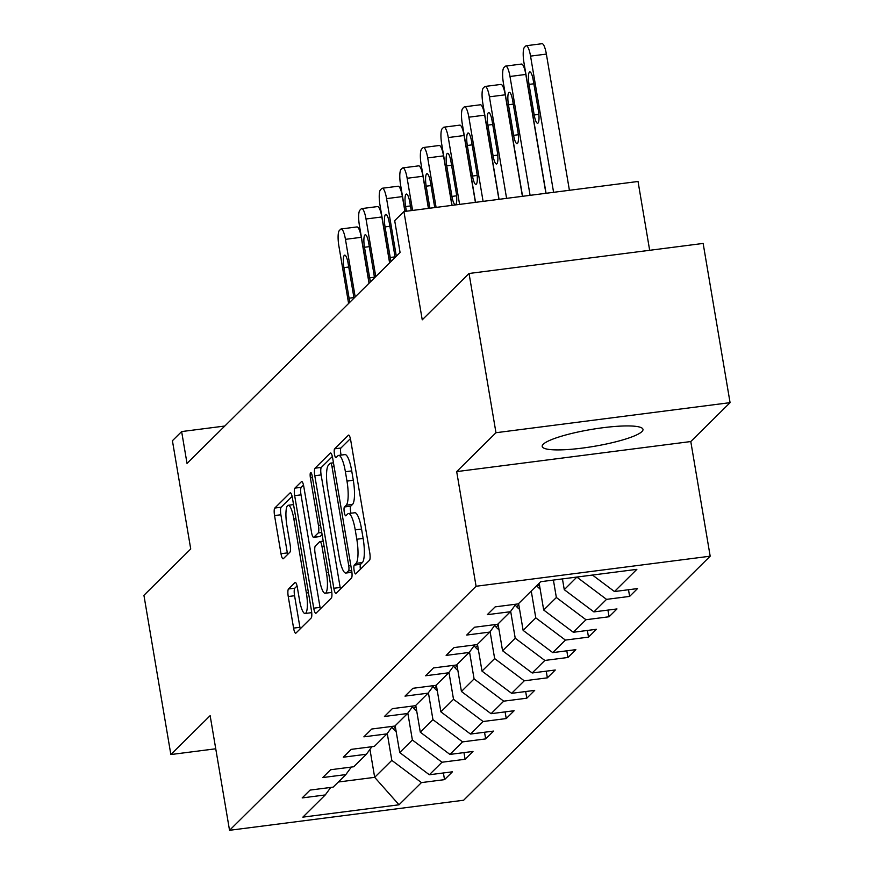 <?xml version="1.0" encoding="UTF-8"?>
<svg xmlns="http://www.w3.org/2000/svg" width="874" height="874" viewBox="0 0 874 874"><rect width="100%" height="100%" fill="white"/><g stroke="black" fill="none" stroke-linecap="round" stroke-linejoin="round"><path stroke-width="1.31" d="M354.112 570.383A4.501 1.027 -97.3 0 0 355.587 573.956A4.501 1.027 -97.3 0 0 355.751 573.868L369.505 560.256A6.435 1.464 -97.3 0 0 369.746 552.718L350.703 440.19A6.435 1.464 -97.3 0 0 348.595 435.088A6.435 1.464 -97.3 0 0 348.355 435.219L334.611 448.832A4.501 1.027 -97.3 0 0 334.447 454.098A4.501 1.027 -97.3 0 0 335.922 457.67A4.501 1.027 -97.3 0 0 336.086 457.583L337.867 455.824A20.583 4.698 -97.3 0 1 338.631 455.409A20.583 4.698 -97.3 0 1 345.394 471.731L346.978 481.104A20.583 4.698 -97.3 0 1 346.224 505.205L344.443 506.975A4.501 1.027 -97.3 0 0 344.28 512.24A4.501 1.027 -97.3 0 0 345.754 515.813A4.501 1.027 -97.3 0 0 345.918 515.726L347.699 513.967A20.583 4.698 -97.3 0 1 348.464 513.551A20.583 4.698 -97.3 0 1 355.226 529.873L356.811 539.247A20.583 4.698 -97.3 0 1 356.057 563.348L354.276 565.117A4.501 1.027 -97.3 0 0 354.112 570.383M350.398 438.65L340.936 448.012A4.501 1.027 -97.3 0 0 340.773 453.289A4.501 1.027 -97.3 0 0 341.177 455.092M338.631 455.409L344.957 454.6A20.583 4.698 -97.3 0 1 351.719 470.911L353.304 480.296A20.583 4.698 -97.3 0 1 352.55 504.396L350.769 506.155A4.501 1.027 -97.3 0 0 350.605 511.432A4.501 1.027 -97.3 0 0 351.009 513.224M641.942 431.581A51.107 8.554 170.4 0 0 642.98 429.396A51.107 8.554 170.4 0 0 597.051 428.544A51.107 8.554 170.4 0 0 543.235 444.254A51.107 8.554 170.4 0 0 542.197 446.439A51.107 8.554 170.4 0 0 588.136 447.291A51.107 8.554 170.4 0 0 641.942 431.581M288.486 589A6.435 1.464 -97.3 0 0 288.245 596.538L293.588 628.111A6.435 1.464 -97.3 0 0 295.696 633.202A6.435 1.464 -97.3 0 0 295.936 633.082L311.21 617.962A6.435 1.464 -97.3 0 0 311.439 610.434L292.408 497.896A6.435 1.464 -97.3 0 0 290.299 492.805A6.435 1.464 -97.3 0 0 290.059 492.925L274.786 508.045A6.435 1.464 -97.3 0 0 274.545 515.573L281.002 553.712A6.435 1.464 -97.3 0 0 283.11 558.814A6.435 1.464 -97.3 0 0 283.351 558.683L289.884 552.215A6.435 1.464 -97.3 0 0 290.124 544.677L286.923 525.766A17.207 3.933 -97.3 0 1 288.191 505.281A17.207 3.933 -97.3 0 1 293.85 518.916L306.381 592.998A17.207 3.933 -97.3 0 1 305.113 613.493A17.207 3.933 -97.3 0 1 299.454 599.848L297.368 587.503A6.435 1.464 -97.3 0 0 295.259 582.412A6.435 1.464 -97.3 0 0 295.019 582.532L288.486 589L294.811 588.191A6.435 1.464 -97.3 0 0 294.571 595.729L299.913 627.292A6.435 1.464 -97.3 0 0 300.219 628.832M495.973 432.717L456.687 471.61L690.788 441.545L730.074 402.652L495.973 432.717L469.043 273.486L422.24 319.818L403.93 211.541L394.698 220.674L400.084 252.52L187.025 463.417L181.639 431.57L172.418 440.714L190.729 548.981L143.926 595.314L170.856 754.546L215.747 748.778M456.687 471.61L476.079 586.257L229.534 830.3L210.142 715.653L170.856 754.546M333.835 588.268A6.435 1.464 -97.3 0 0 335.944 593.37A6.435 1.464 -97.3 0 0 336.184 593.238L351.457 578.129A6.435 1.464 -97.3 0 0 351.687 570.591L332.655 458.063A6.435 1.464 -97.3 0 0 330.547 452.961A6.435 1.464 -97.3 0 0 330.306 453.093L315.033 468.202A6.435 1.464 -97.3 0 0 314.793 475.74L333.835 588.268L340.161 587.459A6.435 1.464 -97.3 0 0 340.467 589M331.333 598.045L316.06 613.155A6.435 1.464 -97.3 0 1 315.82 613.286A6.435 1.464 -97.3 0 1 313.711 608.184L294.669 495.656A6.435 1.464 -97.3 0 1 294.909 488.129L301.443 481.65A6.435 1.464 -97.3 0 1 301.683 481.53A6.435 1.464 -97.3 0 1 303.802 486.621L311.515 532.266A6.435 1.464 -97.3 0 0 313.635 537.357A6.435 1.464 -97.3 0 0 313.864 537.237L318.202 532.943A6.435 1.464 -97.3 0 0 318.442 525.405L310.401 477.892A4.501 1.027 -97.3 0 1 310.74 472.539A4.501 1.027 -97.3 0 1 312.215 476.101L331.563 590.507A6.435 1.464 -97.3 0 1 331.333 598.045M469.043 273.486L703.144 243.431L730.074 402.652M476.079 586.257L710.18 556.192L463.635 800.234L229.534 830.3M443.402 772.966L444.527 779.641L452.437 771.808L429.342 774.768L442.004 762.237L465.099 759.277L473.009 751.443L449.913 754.415L462.565 741.884L485.66 738.912L493.57 731.09L470.474 734.051L483.136 721.52L506.232 718.559L514.141 710.726L491.046 713.697L503.708 701.166L526.793 698.195L534.702 690.373L511.618 693.333L524.269 680.802L547.364 677.842L555.274 670.008L532.179 672.98L544.841 660.449L567.936 657.477L575.846 649.655L552.75 652.616L565.402 640.085L588.497 637.124L596.407 629.291L573.311 632.263L585.973 619.732L609.069 616.76L616.978 608.938L593.883 611.898L606.534 599.367L629.63 596.407L637.539 588.573L614.455 591.545L636.862 569.356L540.689 581.702L518.282 603.89L495.187 606.862L487.277 614.684L510.372 611.724L515.868 604.196M444.527 779.641L421.432 782.601L399.025 804.79L302.852 817.135L325.259 794.947L302.175 797.918L310.084 790.085L333.169 787.124L345.831 774.593L322.735 777.554L330.645 769.732L353.741 766.76L366.403 754.229L343.307 757.201L351.217 749.368L374.312 746.407L386.964 733.876L363.868 736.837L371.778 729.014L394.873 726.043L407.535 713.512L384.44 716.483L392.35 708.65L415.445 705.689L428.096 693.158L405.001 696.119L412.921 688.297L436.006 685.325L448.668 672.794L425.572 675.766L433.482 667.933L456.578 664.972L469.229 652.441L446.144 655.402L454.054 647.579L477.149 644.608L489.801 632.077L466.705 635.048L474.615 627.215L497.71 624.255L510.372 611.724M407.83 713.108L412.386 740.016L399.724 752.547L395.179 725.737M399.724 752.547L429.342 774.768M412.386 740.016L442.004 762.237M345.831 774.593L351.326 767.077M428.402 692.743L432.947 719.652L420.296 732.183L415.762 705.394M420.296 732.183L449.913 754.415M432.947 719.652L462.565 741.884M366.403 754.229L371.898 746.713M448.963 672.39L453.519 699.298L440.867 711.829L436.323 685.008M440.867 711.829L470.474 734.051M453.519 699.298L483.136 721.52M386.964 733.876L392.459 726.349M469.535 652.026L474.09 678.934L461.428 691.465L456.894 664.677M461.428 691.465L491.046 713.697M474.09 678.934L503.708 701.166M407.535 713.512L413.031 705.995M490.106 631.673L494.651 658.581L482 671.112L477.466 644.324M482 671.112L511.618 693.333M494.651 658.581L524.269 680.802M428.096 693.158L433.602 685.631M510.667 611.308L515.223 638.217L502.561 650.748L498.038 623.96M502.561 650.748L532.179 672.98M515.223 638.217L544.841 660.449M448.668 672.794L454.163 665.278M531.25 591.053L535.784 617.863L523.133 630.394L518.599 603.573M523.133 630.394L552.75 652.616M535.784 617.863L565.402 640.085M469.229 652.441L474.735 644.914M553.406 580.074L556.356 597.499L543.694 610.03L539.171 583.242M543.694 610.03L573.311 632.263M556.356 597.499L585.973 619.732M489.801 632.077L495.296 624.56M576.906 577.059L564.265 589.677L562.441 578.916M564.265 589.677L593.883 611.898M576.927 577.146L606.534 599.367M592.485 575.059L614.455 591.545M649.666 250.292L638.031 181.475L403.93 211.541M690.788 441.545L710.18 556.192M224.804 426.031L181.639 431.57M369.953 749.379L374.673 777.336L391.814 760.369L387.269 733.461M338.336 782.011L374.673 777.336L399.025 804.79M391.814 760.369L421.432 782.601M325.259 794.947L330.765 787.43M628.504 589.731L629.63 596.407M607.933 610.096L609.069 616.76M587.372 630.449L588.497 637.124M566.8 650.813L567.936 657.477M546.239 671.166L547.364 677.842M525.667 691.531L526.793 698.195M505.106 711.884L506.232 718.559M484.535 732.248L485.66 738.912M463.963 752.601L465.099 759.277M360.394 569.28A4.501 1.027 -97.3 0 1 360.601 564.298L362.382 562.539A20.583 4.698 -97.3 0 0 363.136 538.439L356.811 539.247M348.464 513.551L354.789 512.743A20.583 4.698 -97.3 0 1 361.552 529.054L363.136 538.439M332.349 456.523L321.359 467.393A6.435 1.464 -97.3 0 0 321.129 474.921L340.161 587.459M348.551 570.777A4.501 1.027 -97.3 0 0 348.715 565.511L332.011 466.727A4.501 1.027 -97.3 0 0 330.525 463.165A4.501 1.027 -97.3 0 0 330.361 463.253L328.482 465.11A20.583 4.698 -97.3 0 0 327.728 489.211L339.145 556.727A20.583 4.698 -97.3 0 0 345.907 573.049A20.583 4.698 -97.3 0 0 346.672 572.634L348.551 570.777L351.654 570.383M303.486 485.081L301.235 487.31A6.435 1.464 -97.3 0 0 301.006 494.848L320.037 607.375A6.435 1.464 -97.3 0 0 320.343 608.916M319.698 536.483A6.435 1.464 -97.3 0 0 319.96 536.549A6.435 1.464 -97.3 0 0 320.19 536.418L322.102 534.538M319.523 579.626A17.207 3.933 -97.3 0 0 325.183 593.26A17.207 3.933 -97.3 0 0 326.45 572.765L322.036 546.665A6.435 1.464 -97.3 0 0 319.917 541.563A6.435 1.464 -97.3 0 0 319.687 541.694L315.35 545.988A6.435 1.464 -97.3 0 0 315.11 553.515L319.523 579.626M325.183 593.26L331.508 592.441A17.207 3.933 -97.3 0 0 331.814 592.354M297.062 585.962L294.811 588.191M305.113 613.493L311.439 612.674A17.207 3.933 -97.3 0 0 311.723 612.598M292.102 496.356L281.111 507.226A6.435 1.464 -97.3 0 0 280.882 514.764L287.327 552.903A6.435 1.464 -97.3 0 0 287.633 554.444M569.411 190.292L546.37 54.09A13.099 2.993 82.7 0 0 542.066 43.7L526.246 45.732A13.099 2.993 -97.3 0 0 525.766 45.994L524.444 47.294A13.099 2.993 -97.3 0 0 523.963 62.644L546.064 193.285M526.246 45.732A13.099 2.993 -97.3 0 1 530.551 56.122L553.592 192.324M529.032 84.396L534.2 114.975A10.488 2.393 -97.3 0 0 537.641 123.278A10.488 2.393 -97.3 0 0 538.417 110.79L533.249 80.222A10.488 2.393 -97.3 0 0 529.797 71.908A10.488 2.393 -97.3 0 0 529.032 84.396L533.85 83.784M545.911 193.307L525.809 74.443A13.099 2.993 82.7 0 0 521.494 64.064L505.685 66.085A13.099 2.993 -97.3 0 0 505.194 66.348L503.883 67.659A13.099 2.993 -97.3 0 0 503.391 83.008L522.565 196.311M505.685 66.085A13.099 2.993 -97.3 0 1 509.99 76.475L530.092 195.339M508.46 104.76L513.628 135.328A10.488 2.393 -97.3 0 0 517.08 143.642A10.488 2.393 -97.3 0 0 517.845 131.155L512.677 100.586A10.488 2.393 -97.3 0 0 509.236 92.273A10.488 2.393 -97.3 0 0 508.46 104.76L513.278 104.137M522.412 196.322L505.238 94.807A13.099 2.993 82.7 0 0 500.933 84.417L485.114 86.45A13.099 2.993 -97.3 0 0 484.633 86.712L483.311 88.012A13.099 2.993 -97.3 0 0 482.83 103.361L499.054 199.327M485.114 86.45A13.099 2.993 -97.3 0 1 489.418 96.839L506.592 198.354M540.143 588.989A17.36 16.65 -134.7 0 1 537.281 586.41L536.647 585.711M487.889 125.113L493.067 155.692A10.488 2.393 -97.3 0 0 496.508 163.995A10.488 2.393 -97.3 0 0 497.284 151.508L492.117 120.94A10.488 2.393 -97.3 0 0 488.664 112.626A10.488 2.393 -97.3 0 0 487.889 125.113L492.718 124.501M498.912 199.348L484.666 115.16A13.099 2.993 82.7 0 0 480.361 104.782L464.542 106.803A13.099 2.993 -97.3 0 0 464.061 107.065L462.739 108.376A13.099 2.993 -97.3 0 0 462.259 123.726L475.554 202.342M464.542 106.803A13.099 2.993 -97.3 0 1 468.857 117.192L483.093 201.381M519.571 609.353A17.36 16.65 -134.7 0 1 516.709 606.774L515.212 605.092M467.328 145.477L472.495 176.045A10.488 2.393 -97.3 0 0 475.937 184.359A10.488 2.393 -97.3 0 0 476.712 171.872L471.545 141.304A10.488 2.393 -97.3 0 0 468.103 132.99A10.488 2.393 -97.3 0 0 467.328 145.477L472.146 144.855M475.412 202.364L464.105 135.525A13.099 2.993 82.7 0 0 459.8 125.135L443.981 127.167A13.099 2.993 -97.3 0 0 443.489 127.429L442.178 128.729A13.099 2.993 -97.3 0 0 441.698 144.079L452.055 205.357M443.981 127.167A13.099 2.993 -97.3 0 1 448.286 137.557L459.593 204.396M499.01 629.706A17.36 16.65 -134.7 0 1 496.148 627.128L494.64 625.456M446.756 165.831L451.934 196.41A10.488 2.393 -97.3 0 0 455.376 204.713A10.488 2.393 -97.3 0 0 456.152 192.225L450.973 161.657A10.488 2.393 -97.3 0 0 447.532 153.343A10.488 2.393 -97.3 0 0 446.756 165.831L451.574 165.219M451.913 205.379L443.533 155.878A13.099 2.993 82.7 0 0 439.229 145.499L423.409 147.52A13.099 2.993 -97.3 0 0 422.929 147.782L421.607 149.093A13.099 2.993 -97.3 0 0 421.126 164.443L428.555 208.383M423.409 147.52A13.099 2.993 -97.3 0 1 427.714 157.91L436.093 207.411M478.439 650.07A17.36 16.65 -134.7 0 1 475.576 647.492L474.079 645.81M434.739 207.586L430.412 182.021A10.488 2.393 -97.3 0 0 426.96 173.708A10.488 2.393 -97.3 0 0 426.195 186.195L429.91 208.209M428.413 208.394L422.972 176.242A13.099 2.993 82.7 0 0 418.668 165.852L402.848 167.884A13.099 2.993 -97.3 0 0 402.357 168.147L401.046 169.447A13.099 2.993 -97.3 0 0 400.554 184.796L405.055 211.399M402.848 167.884A13.099 2.993 -97.3 0 1 407.153 178.274L412.594 210.426M457.867 670.424A17.36 16.65 -134.7 0 1 455.004 667.845L453.508 666.174M411.239 210.601L409.84 202.375A10.488 2.393 -97.3 0 0 406.399 194.061A10.488 2.393 -97.3 0 0 405.623 206.548L406.41 211.224M404.902 211.421L402.401 196.595A13.099 2.993 82.7 0 0 398.096 186.217L382.277 188.249A13.099 2.993 -97.3 0 0 381.796 188.5L380.474 189.811A13.099 2.993 -97.3 0 0 379.993 205.161L389.738 262.768M382.277 188.249A13.099 2.993 -97.3 0 1 386.581 198.627L396.326 256.246M437.306 690.788A17.36 16.65 -134.7 0 1 434.444 688.209L432.947 686.527M394.961 257.59A10.488 2.393 -97.3 0 0 394.447 253.307L389.28 222.739A10.488 2.393 -97.3 0 0 385.827 214.425A10.488 2.393 -97.3 0 0 385.052 226.912L390.23 257.48A10.488 2.393 -97.3 0 0 391.104 261.413M389.607 262.899L381.84 216.96A13.099 2.993 82.7 0 0 377.524 206.57L361.716 208.602A13.099 2.993 -97.3 0 0 361.224 208.864L359.902 210.164A13.099 2.993 -97.3 0 0 359.422 225.514L369.167 283.121M361.716 208.602A13.099 2.993 -97.3 0 1 366.02 218.992L375.765 276.599M416.734 711.141A17.36 16.65 -134.7 0 1 413.872 708.563L412.375 706.891M374.4 277.954A10.488 2.393 -97.3 0 0 373.875 273.66L368.708 243.092A10.488 2.393 -97.3 0 0 365.266 234.778A10.488 2.393 -97.3 0 0 364.491 247.266L369.658 277.845A10.488 2.393 -97.3 0 0 370.532 281.778M369.036 283.252L361.268 237.313A13.099 2.993 82.7 0 0 356.963 226.934L341.144 228.966A13.099 2.993 -97.3 0 0 340.663 229.217L339.341 230.528A13.099 2.993 -97.3 0 0 338.861 245.878L348.606 303.486M341.144 228.966A13.099 2.993 -97.3 0 1 345.449 239.345L355.194 296.963M396.173 731.505A17.36 16.65 -134.7 0 1 393.311 728.927L391.803 727.244M353.828 298.307A10.488 2.393 -97.3 0 0 353.315 294.025L348.136 263.456A10.488 2.393 -97.3 0 0 344.695 255.142A10.488 2.393 -97.3 0 0 343.919 267.63L349.097 298.198A10.488 2.393 -97.3 0 0 349.971 302.131M362.382 562.539L356.057 563.348M361.552 529.054L355.226 529.873M350.769 506.155L344.443 506.975M352.55 504.396L346.224 505.205M353.304 480.296L346.978 481.104M351.719 470.911L345.394 471.731M340.936 448.012L334.611 448.832M360.601 564.298L354.276 565.117M321.129 474.921L314.793 475.74M321.359 467.393L315.033 468.202M350.78 565.238L348.715 565.511M334.076 466.465L332.011 466.727M333.464 462.849L330.711 463.209M351.883 571.967L346.672 572.634M320.037 607.375L313.711 608.184M301.006 494.848L294.669 495.656M301.235 487.31L294.909 488.129M320.19 536.418L313.864 537.237M321.752 532.485L318.202 532.943M320.507 525.143L318.442 525.405M312.477 477.63L310.401 477.892M328.515 572.503L326.45 572.765M324.101 546.403L322.036 546.665M308.446 592.736L306.381 592.998M295.915 518.653L293.85 518.916M287.327 552.903L281.002 553.712M280.882 514.764L274.545 515.573M281.111 507.226L274.786 508.045M299.913 627.292L293.588 628.111M294.571 595.729L288.245 596.538M530.551 56.122L546.37 54.09M538.876 114.374L534.2 114.975M509.99 76.475L525.809 74.443M518.304 134.727L513.628 135.328M489.418 96.839L505.238 94.807M537.281 586.41L539.356 584.356M497.743 155.091L493.067 155.692M468.857 117.192L484.666 115.16M516.709 606.774L518.785 604.71M477.171 175.445L472.495 176.045M448.286 137.557L464.105 135.525M496.148 627.128L498.224 625.074M456.61 195.809L451.934 196.41M427.714 157.91L443.533 155.878M475.576 647.492L477.652 645.427M431.013 185.572L426.195 186.195M407.153 178.274L422.972 176.242M455.004 667.845L457.091 665.791M410.441 205.936L405.623 206.548M386.581 198.627L402.401 196.595M434.444 688.209L436.519 686.145M389.88 226.29L385.052 226.912M394.906 256.88L390.23 257.48M366.02 218.992L381.84 216.96M413.872 708.563L415.948 706.509M369.309 246.654L364.491 247.266M374.334 277.244L369.658 277.845M345.449 239.345L361.268 237.313M393.311 728.927L395.387 726.862M348.748 267.007L343.919 267.63M353.773 297.597L349.097 298.198M333.453 462.783L330.525 463.165M351.916 572.273L345.907 573.049M319.96 536.549L313.635 537.357M323.216 541.148L319.917 541.563M293.544 504.593L288.191 505.281"/></g></svg>
